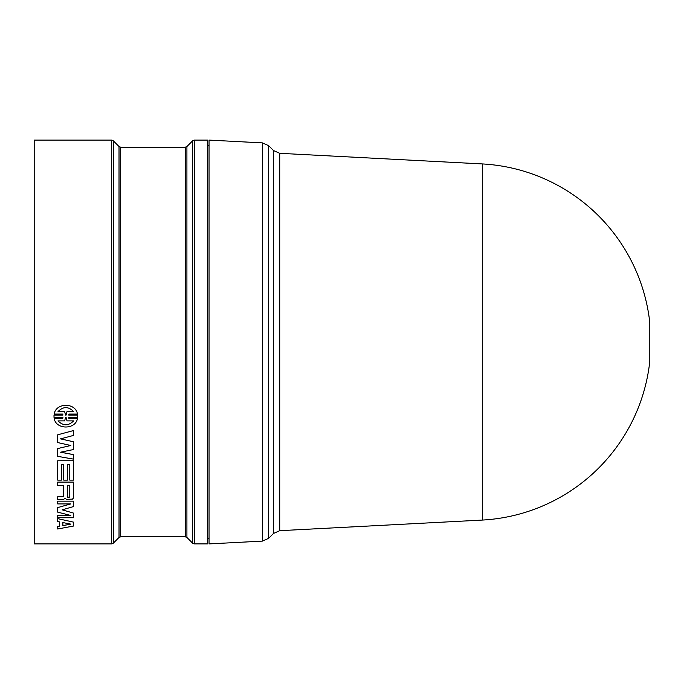 <?xml version="1.0" encoding="UTF-8"?>
<svg xmlns="http://www.w3.org/2000/svg" width="684" height="684" viewBox="0 0 684 684"><rect width="100%" height="100%" fill="white"/><g stroke="black" fill="none" stroke-linecap="round" stroke-linejoin="round"><path stroke-width="1.03" d="M209.03 538.428L207.603 538.522M73.521 435.409L73.521 430.561L57.687 434.81L57.687 442.557L70.803 445.489L57.687 448.576L57.687 456.339L73.521 459.126L73.521 454.655L60.534 452.209L73.521 449.533L73.521 441.77L60.534 438.889L73.521 435.409M57.687 434.81L73.521 430.561M57.687 448.576L70.803 445.464M73.521 454.629L60.534 452.175M60.534 438.863L73.521 441.77M67.468 485.315L67.468 497.114L69.785 497.114L69.785 485.315L69.785 497.148L67.468 497.148L67.468 485.315L69.785 485.315M57.687 499.619L57.687 496.755L63.74 496.464L63.74 485.315L57.687 485.315L57.687 482.092L73.521 482.092L73.521 497.961L72.418 499.14L66.502 499.303L64.946 498.345L63.338 499.619L57.687 499.619M63.74 485.315L63.74 496.422L57.687 496.755M57.687 482.092L73.521 482.092M62.885 522.567L70.803 524.132L62.885 525.637L62.885 522.567L62.885 525.594L70.803 524.089M57.687 521.507L57.687 518.634L73.521 522.131L73.521 526.039L57.687 528.989L57.687 526.594L59.491 526.261L59.491 521.883L57.687 521.507M73.521 522.131L57.687 518.634M57.687 526.594L59.491 526.218L59.491 521.883M67.468 480.125L67.468 464.41L69.785 464.41L69.785 480.125L73.521 480.125L73.521 460.777L57.687 460.777L57.687 480.125L61.415 480.125L61.415 464.41L63.74 464.41L63.74 480.125L67.468 480.125M67.468 464.41L67.468 480.091M69.785 480.091L69.785 464.41M73.521 460.751L57.687 460.777M61.415 464.41L61.415 480.091M63.74 480.091L63.74 464.41M70.803 503.911L57.687 503.911L57.687 501.167L73.521 501.167L73.521 506.57L62.21 509.836L73.521 513.111L73.521 517.745L57.687 517.745L57.687 515.471L70.803 515.471L57.687 512.145L57.687 507.614L70.803 503.911M70.803 503.869L57.687 507.614M57.687 515.471L70.64 515.428M62.21 509.802L73.521 513.111M57.687 501.167L73.521 501.167M58.003 420.865C63.227 426.046 68.443 426.046 73.658 420.865C68.443 426.072 63.227 426.072 58.003 420.891L64.655 420.891L65.544 417.488L66.117 417.488L66.998 420.891L73.658 420.891M58.012 411.614L64.655 411.614L65.544 415.051L66.117 415.051L65.544 415.068L64.655 411.631L58.003 411.631C63.219 406.305 68.434 406.305 73.658 411.631L66.998 411.631L66.117 415.068L66.998 411.631M66.998 411.614L73.641 411.614M54.027 417.488L54.027 415.068L62.919 415.068L62.74 414.068L54.19 414.068C55.994 402.431 75.676 402.423 77.463 414.068L68.913 414.068L68.733 415.068L77.634 415.068L77.634 417.488L68.733 417.488L68.913 418.488L77.463 418.488C75.659 429.826 55.994 429.834 54.19 418.488L62.74 418.488L62.928 417.488L54.027 417.488M53.95 416.282L54.027 415.051L62.919 415.051M54.19 418.471L62.74 418.488L62.928 417.471M77.463 418.471L68.913 418.488L68.733 417.471M68.733 415.051L77.634 415.051L77.702 416.282M54.19 414.068L54.19 414.051C55.994 402.414 75.676 402.414 77.463 414.051L77.463 414.068M34.2 543.908L34.2 140.092L111.603 140.092L111.603 543.908L34.2 543.908M279.722 530.69L482.34 520.071L482.34 163.929L279.722 153.31L279.722 530.69L273.497 533.46L268.615 538.342L268.615 145.658L262.399 142.888L262.399 541.112L268.615 538.342M262.399 541.112L209.03 543.908L209.03 140.092L262.399 142.888M482.34 520.071A178.344 178.344 0 0 0 649.8 361.332L649.8 322.668A178.344 178.344 0 0 0 482.34 163.929M194.333 140.092L194.333 543.908L207.603 543.908L207.603 140.092L194.333 140.092L192.657 140.784L192.657 543.216L186.92 537.479L186.92 146.521L185.244 147.214L185.244 536.786L120.7 536.786L120.7 147.214L119.016 146.521L119.016 537.479L113.287 543.216L113.287 140.784L111.603 140.092M279.722 153.31L273.497 150.54L273.497 533.46M209.03 145.572L207.603 145.478M273.497 150.54L268.615 145.658M120.7 536.786L119.016 537.479M119.016 146.521L113.287 140.784M120.7 147.214L185.244 147.214M111.603 543.908L113.287 543.216M186.92 537.479L185.244 536.786M186.92 146.521L192.657 140.784M194.333 543.908L192.657 543.216"/></g></svg>
